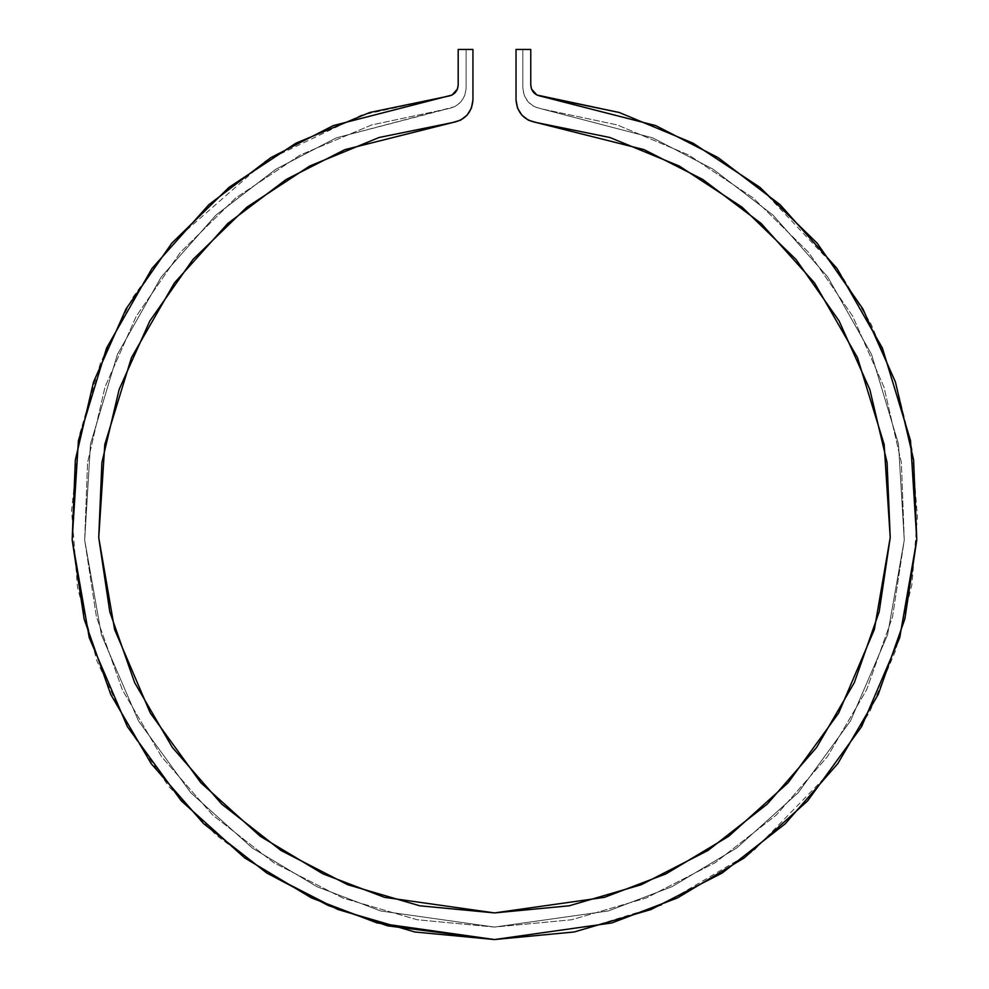 <?xml version="1.0" encoding="UTF-8"?>
<svg xmlns="http://www.w3.org/2000/svg" width="989" height="989" viewBox="0 0 989 989"><rect width="100%" height="100%" fill="white"/><g stroke="black" fill="none" stroke-linecap="round" stroke-linejoin="round"><path stroke-width="0.74" stroke-dasharray="4.95 3.71" d="M516.023 99.976C517.136 112.585 523.898 120.102 536.31 122.537L528.386 120.176L521.846 115.144L517.531 108.098L516.023 99.976L516.023 49.45L530.759 49.45L522.822 49.45L522.822 87.996C523.824 99.568 530.017 106.515 541.403 108.839L534.147 106.614L528.151 101.954L524.195 95.463L522.822 87.996C523.824 99.568 530.017 106.515 541.403 108.839L534.147 106.614L528.151 101.954L524.195 95.463L522.822 87.996L522.822 49.45L522.822 87.996L522.822 49.45L530.759 49.45L516.023 49.45L516.023 99.976M309.644 166.065L379.071 137.496L452.653 122.537C465.065 120.102 471.827 112.585 472.94 99.976L471.432 108.098L467.117 115.144L460.565 120.176L344.889 149.636L286.18 179.479L227.841 223.427L174.398 282.953L131.463 357.635L104.809 444.432L98.739 537.559L114.613 629.511L150.279 713.007L200.854 782.744L260.28 836.298L322.921 873.843L384.461 897.332L494.475 912.909L604.489 897.332L666.03 873.843L728.683 836.298L788.109 782.744L838.684 713.007L874.35 629.511L890.224 537.559L884.141 444.432L857.488 357.635L814.565 282.953L761.11 223.427L702.783 179.479L644.062 149.636L536.31 122.537L609.879 137.496L679.319 166.065L742.109 207.208L796.021 259.477L839.105 320.955L869.826 389.468L887.071 462.543L890.224 537.559L879.172 611.82L854.311 682.657M472.94 49.45L472.94 99.976L472.94 49.45L458.191 49.45L466.128 49.45L458.191 49.45L466.128 49.45L466.128 87.996L466.128 49.45L466.128 87.996L466.128 49.45L458.191 49.45L472.94 49.45M447.547 108.839C458.933 106.515 465.127 99.568 466.128 87.996L464.756 95.463L460.812 101.954L454.816 106.614L447.547 108.839C458.933 106.515 465.127 99.568 466.128 87.996L464.756 95.463L460.812 101.954L454.816 106.614L336.285 137.854L275.844 169.218L215.936 215.12L161.219 276.994L117.444 354.359L90.481 444.049L84.683 540.118L101.422 634.876L138.46 720.894L190.79 792.758L252.232 847.969L316.987 886.713L380.629 910.968L494.475 927.076L608.334 910.968L671.976 886.713L736.731 847.969L798.16 792.758L850.503 720.894L887.541 634.876L904.267 540.118L898.482 444.049L871.519 354.359L827.744 276.994L773.015 215.12L713.118 169.218L652.678 137.854L541.403 108.839L652.678 137.854L713.118 169.218L773.015 215.12L827.744 276.994L871.519 354.359L898.482 444.049L904.267 540.118L887.541 634.876L850.503 720.894L798.16 792.758L736.731 847.969L671.976 886.713L608.334 910.968L494.475 927.076L380.629 910.968L316.987 886.713L252.232 847.969L190.79 792.758L138.46 720.894L101.422 634.876L84.683 540.118L90.481 444.049L117.444 354.359L161.219 276.994L215.936 215.12L275.844 169.218L336.285 137.854L447.547 108.839L371.703 124.935L300.236 155.013L235.703 197.998L180.394 252.343L136.297 316.134L104.995 387.07L87.576 462.629L84.683 540.118L96.415 616.765L122.352 689.827L161.566 756.721L212.672 815.047L273.817 862.717L342.849 898.049L417.284 919.758L494.475 927.076L571.667 919.758L646.114 898.049L715.134 862.717L776.291 815.047L827.385 756.721L866.599 689.827L892.535 616.765L904.267 540.118L901.375 462.629L883.968 387.07L852.654 316.134L808.557 252.343L753.259 197.998L688.727 155.013L617.26 124.935L541.403 108.839L617.26 124.935L688.727 155.013L753.259 197.998L808.557 252.343L852.654 316.134L883.968 387.07L901.375 462.629L904.267 540.118L892.535 616.765L866.599 689.827L827.385 756.721L776.291 815.047L715.134 862.717L646.114 898.049L571.667 919.758L494.475 927.076L417.284 919.758L342.849 898.049L273.817 862.717L212.672 815.047L161.566 756.721L122.352 689.827L96.415 616.765L84.683 540.118L87.576 462.629L104.995 387.07L136.297 316.134L180.394 252.343L235.703 197.998L300.236 155.013L371.703 124.935L447.547 108.839M448.128 96.217L448.104 96.217C454.285 94.993 457.647 91.235 458.191 84.955L458.191 84.98M452.047 95.031L455.299 92.521L452.047 95.031L455.299 92.521L457.437 89.022M151.094 763.52L203.746 823.775L151.094 763.52L203.746 823.775L266.795 873.04L203.746 823.775L266.795 873.04L216.183 835.087L169.057 786.762L128.335 728.312L96.971 661.048L77.501 587.379L71.579 510.633L79.577 434.567L100.519 362.753L132.341 298.122L172.346 242.552L265.547 160.997L361.121 115.243L448.104 96.217L333.256 125.603L270.776 157.671L208.766 204.76L152.034 268.39L106.552 348.116L78.415 440.649L72.172 539.833L89.257 637.744L127.371 726.631L181.321 800.88L244.691 857.908L311.486 897.913L377.106 922.935L494.475 939.55L611.845 922.935L677.477 897.913L744.272 857.908L807.642 800.88L861.592 726.631L899.706 637.744L916.778 539.833L910.535 440.649L882.398 348.116L836.917 268.39L780.185 204.76L718.187 157.671L655.695 125.603L540.835 96.217L619.287 112.511M229.089 187.304L295.859 143.207L229.089 187.304L295.859 143.207L369.75 112.486L448.104 96.217L333.256 125.603L270.776 157.671L208.766 204.76L152.034 268.39L106.552 348.116L78.415 440.649L72.172 539.833L89.257 637.744L127.371 726.631L181.321 800.88L244.691 857.908L311.486 897.913L377.106 922.935L494.475 939.55L611.845 922.935L677.477 897.913L744.272 857.908L807.642 800.88L861.592 726.631L899.706 637.744L916.778 539.833L910.535 440.649L882.398 348.116L836.917 268.39L780.185 204.76L718.187 157.671L655.695 125.603L540.859 96.217L619.213 112.486L693.091 143.207L759.873 187.304L838.697 270.862L871.074 324.108L896.083 383.979L911.957 448.882L917.421 516.641L911.895 584.697L895.688 650.428L869.863 711.462L836.088 765.968L752.876 851.43L661.752 905.071L574.139 931.984L494.475 939.55L414.824 931.984L494.475 939.55L574.139 931.984L494.475 939.55M536.916 95.031L533.652 92.521L536.916 95.031L533.652 92.521L531.501 88.973M530.759 84.98L530.759 84.955C531.316 91.235 534.678 94.993 540.859 96.217L619.213 112.486L693.153 143.232M530.759 84.955L530.759 49.45L530.759 84.955L530.759 49.45L530.759 84.955L530.759 49.45L522.822 49.45L530.759 49.45L530.759 84.955C531.316 91.235 534.678 94.993 540.859 96.217M817.05 243.071L862.865 308.852M895.404 381.952L913.601 459.885L895.404 381.952L913.601 459.885L916.778 539.833L904.848 618.966L878.22 694.426L837.868 763.52L785.118 823.874M837.93 763.421L785.217 823.775L837.868 763.52L878.22 694.426L904.848 618.966L878.22 694.426M722.155 873.04L650.861 909.571M110.731 694.426L84.114 618.966L110.731 694.426L84.114 618.966L72.172 539.833M75.362 459.885L93.547 381.952M126.023 308.951L171.901 243.071M458.191 84.955L458.191 49.45L458.191 84.955C457.647 91.235 454.285 94.993 448.104 96.217L369.75 112.486L448.104 96.217M246.842 207.208L192.942 259.477M149.846 320.955L119.137 389.468M98.739 537.559L109.791 611.82L134.652 682.657L172.432 747.548L221.759 804.144L280.888 850.416M347.683 884.71L419.732 905.788L494.475 912.909L569.219 905.788M767.192 804.144L816.531 747.548M531.513 88.998L533.652 92.521L531.513 88.998M913.601 459.885L916.778 539.833L904.848 618.966L916.778 539.833L913.601 459.885M126.085 308.852L171.814 243.183L126.085 308.852M295.859 143.207L369.75 112.486L295.859 143.207M455.299 92.521L457.45 88.998L455.299 92.521M619.213 112.486L693.091 143.207"/><path stroke-width="1.48" d="M530.759 84.955L530.759 49.45L516.023 49.45L516.023 99.976C517.136 112.585 523.898 120.102 536.31 122.537L528.386 120.176L521.846 115.144L517.531 108.098L516.023 99.976L516.023 49.45L530.759 49.45L530.759 84.955L531.513 88.998L533.652 92.521L536.916 95.031L531.526 89.022L530.759 84.955C531.316 91.235 534.678 94.993 540.859 96.217L655.695 125.603L718.187 157.671L780.185 204.76L836.917 268.39L882.398 348.116L910.535 440.649L916.778 539.833L899.706 637.744L861.592 726.631L807.642 800.88L744.272 857.908L677.477 897.913L611.845 922.935L494.475 939.55L377.106 922.935L311.486 897.913L244.691 857.908L181.321 800.88L127.371 726.631L89.257 637.744L72.172 539.833L78.415 440.649L106.552 348.116L152.034 268.39L208.766 204.76L270.776 157.671L333.256 125.603L452.047 95.031L455.299 92.521L457.45 88.998L458.191 84.955L458.191 49.45L472.94 49.45L472.94 99.976L471.432 108.098L467.117 115.144L460.565 120.176L452.653 122.537L344.889 149.636L286.18 179.479L227.841 223.427L174.398 282.953L131.463 357.635L104.809 444.432L98.739 537.559L114.613 629.511L150.279 713.007L200.854 782.744L260.28 836.298L322.921 873.843L384.461 897.332L494.475 912.909L604.489 897.332L666.03 873.843L728.683 836.298L788.109 782.744L838.684 713.007L874.35 629.511L890.224 537.559L884.141 444.432L857.488 357.635L814.565 282.953L761.11 223.427L702.783 179.479L644.062 149.636L536.31 122.537L609.879 137.496L679.319 166.065L742.109 207.208L796.021 259.477L839.105 320.955L869.826 389.468L887.071 462.543L890.224 537.559L879.172 611.82L854.311 682.657L816.531 747.548L854.311 682.657M309.644 166.065L246.842 207.208L309.644 166.065L379.071 137.496L452.653 122.537C465.065 120.102 471.827 112.585 472.94 99.976L472.94 49.45L458.191 49.45L458.191 84.955C457.647 91.235 454.285 94.993 448.104 96.217L452.047 95.031M458.191 84.98L457.45 88.998L458.191 84.955M457.437 89.022L452.072 95.018M452.022 95.043L448.128 96.217M536.916 95.031L619.213 112.486L693.091 143.207L759.873 187.304L817.149 243.183L862.865 308.852L895.404 381.952L913.601 459.885L916.778 539.833L904.848 618.966L878.22 694.426L837.868 763.52L785.217 823.775L722.155 873.04L650.947 909.546L574.139 931.984L494.475 939.55L387.688 925.852L328.113 905.454L266.795 873.04L203.746 823.775L151.094 763.52L110.731 694.426L84.114 618.966L72.172 539.833L75.362 459.885L93.547 381.952L126.085 308.852L171.814 243.183L229.089 187.304L295.859 143.207L369.75 112.486L448.104 96.217M619.287 112.511L693.091 143.207M693.153 143.232L759.873 187.304L693.153 143.232L759.873 187.304L817.05 243.071M531.501 88.973L530.759 84.98M246.842 207.208L192.942 259.477L149.846 320.955L119.137 389.468L101.892 462.543L98.739 537.559L109.791 611.82L134.652 682.657L172.432 747.548L221.759 804.144L280.888 850.416L347.683 884.71L419.732 905.788L494.475 912.909L569.219 905.788L641.28 884.71L708.075 850.416L767.192 804.144L816.531 747.548M540.859 96.217L619.213 112.486M650.861 909.571L574.139 931.984L650.861 909.571L574.139 931.984L494.475 939.55L414.824 931.984L338.003 909.546L266.795 873.04L337.954 909.521M862.865 308.852L895.404 381.952M878.22 694.426L837.93 763.421M785.118 823.874L722.155 873.04M494.475 939.55L414.824 931.984L338.09 909.571M151.094 763.52L110.731 694.426M72.172 539.833L75.362 459.885M93.547 381.952L126.023 308.951M229.089 187.304L171.901 243.071M192.942 259.477L149.846 320.955M119.137 389.468L101.892 462.543L98.739 537.559M280.888 850.416L347.683 884.71M569.219 905.788L641.28 884.71L708.075 850.416L767.192 804.144"/></g></svg>
